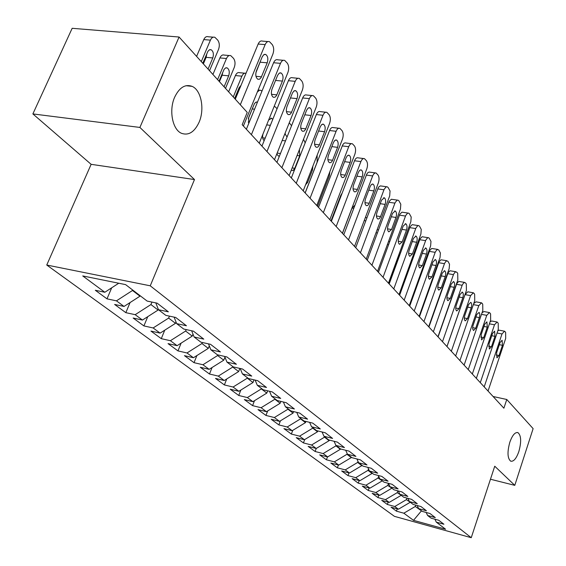 <?xml version="1.0" encoding="UTF-8"?>
<svg xmlns="http://www.w3.org/2000/svg" width="566" height="566" viewBox="0 0 566 566"><rect width="100%" height="100%" fill="white"/><g stroke="black" fill="none" stroke-linecap="round" stroke-linejoin="round"><path stroke-width="0.85" d="M509.825 442.216C512.386 435.148 515.102 431.957 517.989 432.657C521.208 435.523 521.498 441.813 518.859 451.519C516.326 458.609 513.595 461.821 510.673 461.163C507.44 458.326 507.157 452.015 509.825 442.216M174.668 97.182C179.365 87.497 185.174 83.888 192.086 86.35C201.248 90.114 204.857 109.323 199.062 122.298C194.471 132.062 188.641 135.741 181.573 133.335C172.517 129.763 168.682 110.342 174.668 97.182M46.752 265.03L394.431 516.348L471.245 537.7L150.245 285.809L46.752 265.03L91.133 164.324L194.485 179.549L139.894 127.435L32.878 113.922L91.133 164.324M32.878 113.922L72.165 28.3L179.075 37.023L139.894 127.435M421.465 510.801L413.505 520.338L445.583 529.238L436.301 522.142L443.907 524.236L438.77 520.281L431.108 518.173L427.599 515.492L435.289 517.6L429.997 513.518L422.25 511.402L418.635 508.636L426.417 510.758L420.963 506.549L413.13 504.426L409.402 501.575L417.269 503.705L411.645 499.368L403.721 497.238L399.879 494.295L407.838 496.432L402.037 491.96L394.021 489.823L390.052 486.788L398.11 488.932L392.118 484.312L384.01 482.168L379.92 479.041L388.064 481.185L381.88 476.423L373.68 474.273L369.449 471.039L377.692 473.19L371.31 468.273L363.004 466.108L358.639 462.769L366.98 464.934L360.379 459.847L351.981 457.682L347.467 454.229L355.901 456.394L349.073 451.13L340.576 448.965L335.907 445.392L344.446 447.565L337.386 442.117L328.782 439.945L323.95 436.252L332.589 438.424L325.28 432.785L316.571 430.606L311.562 426.778L320.314 428.957L312.736 423.113L303.921 420.941L298.735 416.972L307.593 419.151L299.739 413.095L290.811 410.916L285.434 406.805L294.405 408.985L286.255 402.702L277.22 400.523L271.638 396.257L280.715 398.429L272.26 391.913L263.105 389.741L257.318 385.305L266.508 387.477L257.721 380.699L248.453 378.534L242.432 373.935L251.75 376.1L242.609 369.053L233.227 366.895L226.966 362.106L236.397 364.263L226.888 356.934L217.386 354.783L210.87 349.802L220.422 351.946L210.524 344.319L200.902 342.182L194.117 336.989L203.788 339.126L193.473 331.174L183.731 329.051L176.656 323.639L186.455 325.761L175.693 317.462L165.817 315.361L158.445 309.715L168.364 311.816L157.129 303.157L147.132 301.07L125.61 284.62L82.735 275.932L104.823 292.261L95.314 290.273L107.002 298.848L116.447 300.843L124.032 306.447L114.629 304.444L125.836 312.665L135.175 314.682L142.448 320.059L133.159 318.035L143.913 325.924L153.138 327.955L160.128 333.119L150.945 331.082L161.282 338.659L170.394 340.711L177.108 345.67L168.038 343.612L177.972 350.906L186.985 352.965L193.438 357.733L184.466 355.667L194.032 362.679L202.932 364.752L209.144 369.343L200.286 367.27L209.491 374.02L218.292 376.1L224.27 380.515L215.512 378.435L224.384 384.944L233.086 387.024L238.852 391.29L230.192 389.203L238.746 395.478L247.342 397.565L252.903 401.669L244.342 399.582L252.592 405.638L261.096 407.725L266.459 411.687L257.997 409.6L265.963 415.444L274.369 417.531L279.547 421.359L271.185 419.272L278.882 424.917L287.188 427.005L292.197 430.705L283.927 428.618L291.363 434.072L299.577 436.16L304.416 439.732L296.244 437.652L303.433 442.923L311.555 445.01L316.238 448.47L308.152 446.383L315.113 451.491L323.144 453.571L327.672 456.918L319.684 454.845L326.419 459.783L334.365 461.863L338.751 465.103L330.841 463.03L337.371 467.82L345.225 469.886L349.477 473.027L341.659 470.962L347.984 475.603L355.752 477.669L359.87 480.711L352.144 478.652L358.278 483.152L365.954 485.211L369.952 488.161L362.304 486.102L368.254 490.467L375.852 492.519L379.729 495.384L372.166 493.34L377.947 497.578L385.46 499.615L389.224 502.396L381.739 500.358L387.349 504.469L394.785 506.506L398.436 509.209L391.035 507.171L396.483 511.169L397.268 508.891M413.505 520.338L403.841 513.199L396.483 511.169M179.075 37.023L247.229 112.408L242.177 124.711L503.889 408.199L506.775 399.483L493.092 396.504M410.074 502.092L406.367 499.679L406.919 498.094M398.436 509.209L409.961 502.424M394.785 506.506L406.367 499.679M436.301 522.142L434.907 519.22M401.018 495.172L397.205 492.675L397.841 490.842M389.224 502.396L400.905 495.498M385.46 499.615L397.205 492.675M427.599 515.492L426.17 512.471M391.686 488.034L387.76 485.458L388.481 483.385M379.729 495.384L391.573 488.373M375.852 492.519L387.76 485.458M418.635 508.636L417.17 505.523M382.071 480.69L378.024 478.029L378.647 476.261M369.952 488.161L381.951 481.029M365.954 485.211L378.024 478.029M409.402 501.575L407.895 498.356M372.166 473.112L372.039 473.459L367.992 470.36L368.494 468.938M359.87 480.711L372.039 473.459M355.752 477.669L367.992 470.36M399.879 494.295L398.33 490.97M361.943 465.294L361.815 465.648L357.634 462.45L358.016 461.389M349.477 473.027L361.815 465.648M345.225 469.886L357.634 462.45M390.052 486.788L388.467 483.35M351.394 457.236L351.267 457.59L346.951 454.293L347.191 453.621M338.751 465.103L351.267 457.59M334.365 461.863L346.951 454.293M379.92 479.041L378.286 475.475M340.506 448.909L340.371 449.27L335.921 445.867L336.048 445.499M327.672 456.918L340.371 449.27M323.144 453.571L335.921 445.867M369.449 471.039L367.773 467.353M329.341 440.086L329.122 440.673L324.516 437.157L324.651 436.789M316.238 448.47L329.122 440.673M311.555 445.01L324.516 437.157M358.639 462.769L356.913 458.948M317.816 430.917L317.498 431.794L312.736 428.158L312.871 427.783M304.416 439.732L317.498 431.794M299.577 436.16L312.736 428.158M347.467 454.229L345.692 450.267M305.909 421.429L305.47 422.611L300.546 418.847L300.688 418.465M292.197 430.705L305.47 422.611M287.188 427.005L300.546 418.847M335.907 445.392L334.082 441.282M293.598 411.595L293.032 413.109L287.938 409.211L288.08 408.829M279.547 421.359L293.032 413.109M274.369 417.531L287.938 409.211M323.95 436.252L322.068 431.985M280.863 401.4L280.156 403.268L274.878 399.235L275.026 398.846M266.459 411.687L280.156 403.268M261.096 407.725L274.878 399.235M311.562 426.778L309.63 422.349M267.676 390.823L266.812 393.08L261.343 388.899L261.492 388.502M252.903 401.669L266.812 393.08M247.342 397.565L261.343 388.899M298.735 416.972L296.747 412.366M254.021 379.836L252.988 382.517L247.314 378.18L247.469 377.777M238.852 391.29L252.988 382.517M233.086 387.024L247.314 378.18M285.434 406.805L283.382 402.009M239.864 368.424L238.64 371.558L232.753 367.065L232.916 366.655M224.27 380.515L238.64 371.558M218.292 376.1L232.753 367.065M271.638 396.257L269.522 391.262M224.95 357.153L223.754 360.188L217.641 355.519L217.889 354.896M209.144 369.343L223.754 360.188M202.932 364.752L217.641 355.519M257.318 385.305L255.139 380.097M209.293 345.868L208.295 348.38L201.942 343.527L202.352 342.501M193.438 357.733L208.295 348.38M186.985 352.965L201.942 343.527M242.432 373.935L240.196 368.494M192.999 334.166L192.221 336.105L185.613 331.053L186.207 329.589M177.108 345.67L192.221 336.105M170.394 340.711L185.613 331.053M226.966 362.106L224.652 356.431M176.033 322.033L175.502 323.335L168.626 318.078L169.425 316.125M160.128 333.119L175.502 323.335M153.138 327.955L168.626 318.078M210.87 349.802L208.493 343.866M158.339 309.453L158.098 310.041L150.931 304.565L151.964 302.081M142.448 320.059L158.098 310.041M135.175 314.682L150.931 304.565M194.117 336.989L191.662 330.777M140.149 295.735L139.965 296.188L132.494 290.478L132.685 290.025M124.032 306.447L139.965 296.188M116.447 300.843L132.494 290.478M176.656 323.639L174.123 317.13M104.823 292.261L118.754 283.233M158.445 309.715L155.827 302.888M490.46 479.225L514.784 485.352L533.122 428.625L506.775 399.483M194.485 179.549L150.245 285.809M514.784 485.352L494.741 466.214L471.245 537.7M415.734 505.134L415.274 506.478L422.179 511.346M403.841 513.199L415.274 506.478M107.002 298.848L111.686 287.811M125.836 312.665L130.074 302.555M143.913 325.924L147.747 316.663M161.282 338.659L164.748 330.176M177.972 350.906L181.113 343.13M194.032 362.679L196.876 355.568M209.491 374.02L212.066 367.511M224.384 384.944L226.711 378.994M238.746 395.478L240.847 390.045M252.592 405.638L254.495 400.686M265.963 415.444L267.683 410.937M278.882 424.917L280.425 420.828M291.363 434.072L292.749 430.365M303.433 442.923L304.678 439.577M315.113 451.491L316.224 448.47M326.419 459.783L327.481 456.868M337.371 467.82L338.39 465.011M347.984 475.603L348.96 472.893M358.278 483.152L359.205 480.534M368.254 490.467L369.152 487.942M377.947 497.578L378.803 495.137M387.349 504.469L388.17 502.113M240.309 104.752L265.143 44.615C266.317 42.061 267.768 41.085 269.487 41.686L272.196 44.53C273.916 47.176 274.149 50.36 272.897 54.081L243.38 126.013M267.944 41.566L262.511 41.127C260.785 40.526 259.327 41.495 258.153 44.042L235.286 99.199M262.221 56.833L263.813 54.676L265.737 54.456C267.881 56.14 268.376 58.928 267.223 62.833L261.089 77.627L259.582 79.19L257.891 79.261C255.747 77.599 255.252 74.811 256.419 70.906L262.221 56.833M260.792 60.293L255.882 72.837M201.291 61.588L210.425 40.136C211.606 37.646 213.092 36.705 214.875 37.299L217.698 40.087C219.502 42.676 219.778 45.789 218.533 49.419L209.526 70.7M196.593 56.395L203.774 39.592C204.956 37.108 206.441 36.167 208.238 36.762L213.283 37.172M203.364 63.887L206.151 57.343L206.781 53.848M208.055 69.073L212.774 57.937C213.92 54.131 213.382 51.4 211.146 49.751L209.441 49.801L207.927 51.294L202.784 63.243M251.396 134.701L280.481 63.357C281.627 60.824 283.035 59.847 284.705 60.421L287.28 63.13C288.929 65.677 289.141 68.783 287.924 72.441L259.249 143.205M283.283 60.3L277.821 59.819C276.144 59.239 274.736 60.215 273.59 62.734L246.366 129.246M277.63 75.335L279.18 73.191L281.04 72.957C283.092 74.571 283.552 77.28 282.427 81.094L276.463 95.654L274.998 97.211L273.364 97.295C271.319 95.704 270.859 92.994 271.991 89.18L277.63 75.335M275.706 80.061L271.85 89.548M266.947 151.547L295.211 81.348C296.336 78.844 297.702 77.86 299.322 78.419L301.77 81.002C303.355 83.457 303.553 86.485 302.364 90.079L274.489 159.711M297.999 78.292L292.53 77.768C290.903 77.217 289.53 78.186 288.412 80.69L261.952 146.134M292.424 93.1L293.931 90.977L295.742 90.723C297.695 92.272 298.126 94.911 297.037 98.633L291.235 112.967L289.813 114.523L288.228 114.615C286.269 113.087 285.844 110.455 286.941 106.726L292.424 93.1M217.592 79.629L226.471 58.51C227.631 56.041 229.074 55.093 230.801 55.666L233.489 58.326C235.223 60.824 235.484 63.859 234.26 67.432L225.509 88.381M212.922 74.464L219.905 57.923C221.058 55.461 222.509 54.52 224.242 55.093L229.329 55.539M219.438 81.667L222.141 75.214L222.756 72.349M224.094 86.817L228.678 75.851C229.803 72.13 229.294 69.477 227.157 67.892L225.501 67.962L224.03 69.448L219.028 81.214M233.27 96.963L241.901 76.177L235.414 75.547C236.546 73.106 237.953 72.158 239.637 72.71L244.745 73.198M228.629 91.826L235.414 75.547M234.89 98.753L238.074 90.235M241.017 85.381L239.149 87.645L234.649 98.491M246.026 73.297C244.378 72.816 243.005 73.778 241.901 76.177M281.882 167.72L309.376 98.647C310.472 96.156 311.802 95.18 313.366 95.711L315.701 98.18C317.222 100.55 317.406 103.507 316.245 107.045L289.134 175.573M312.142 95.583L306.666 95.024C305.088 94.494 303.758 95.47 302.654 97.946L276.93 162.35M306.645 110.172L308.116 108.064L309.871 107.795C311.739 109.288 312.142 111.856 311.074 115.499L305.435 129.607L304.048 131.156L302.513 131.262C300.638 129.791 300.242 127.237 301.31 123.586L306.645 110.172M296.244 183.278L322.988 115.28C324.063 112.818 325.358 111.842 326.872 112.351L329.108 114.714C330.572 116.999 330.735 119.886 329.603 123.36L303.213 190.827M325.74 112.224L320.264 111.622C318.736 111.12 317.441 112.089 316.366 114.544L291.327 177.95M320.321 126.6L321.757 124.506L323.455 124.223C325.252 125.659 325.627 128.157 324.587 131.722L319.09 145.618L317.738 147.153L316.252 147.28C314.463 145.865 314.088 143.368 315.128 139.802L320.321 126.6M248.29 118.782L252.712 107.681M257.452 102.163L255.804 102.213L254.403 103.691L248.686 117.509L248.679 123.593M261.938 91.19L260.841 90.319L259.539 90.199L257.339 92.003M272.755 119.398L271.616 118.28L268.631 120.063M262.971 134.022C262.228 137.085 262.624 139.293 264.166 140.658M277.085 108.693L275.019 106.677L274.114 106.514M310.055 198.242L336.098 131.291C337.152 128.857 338.411 127.881 339.876 128.362L342.013 130.626C343.421 132.84 343.569 135.656 342.472 139.073L316.769 205.508M338.829 128.241L333.353 127.612C331.874 127.124 330.615 128.093 329.561 130.527L305.18 192.956M333.487 142.406L334.888 140.326L336.537 140.035C338.256 141.415 338.602 143.849 337.591 147.344L332.242 161.027L330.919 162.562L329.476 162.697C327.764 161.331 327.417 158.905 328.429 155.409L333.487 142.406M287.054 136.993L284.896 133.725M276.809 153.924L278.295 155.983L279.463 156.011M291.568 125.709L289.261 122.808M323.356 212.646L348.727 146.714C349.76 144.302 350.984 143.325 352.406 143.792L354.45 145.957C355.802 148.101 355.943 150.853 354.868 154.221L329.822 219.643M351.429 143.672L345.968 143.007C344.531 142.54 343.3 143.516 342.267 145.922L318.517 207.404M346.166 157.631L347.531 155.572L349.137 155.268C350.786 156.598 351.111 158.968 350.128 162.392L344.906 175.877L343.619 177.399L342.218 177.547C340.576 176.231 340.251 173.861 341.241 170.444L346.166 157.631M291.214 170.324L293.131 170.493L294.787 168.286L299.704 155.841L299.428 149.558M305.166 142.901L303.517 139.222M336.169 226.52L360.896 161.586C361.907 159.195 363.103 158.218 364.483 158.664L366.435 160.744C367.744 162.817 367.872 165.505 366.818 168.824L342.402 233.27M363.577 158.551L358.122 157.857C356.736 157.412 355.533 158.381 354.521 160.765L331.372 221.32M358.391 172.312L359.721 170.267L361.285 169.949C362.863 171.236 363.167 173.55 362.205 176.896L357.118 190.19L355.865 191.704L354.5 191.86C352.929 190.593 352.625 188.28 353.587 184.926L358.391 172.312M317.151 155.204L317.101 162.272L305.138 192.907M305.576 184.799L307.614 182.422L312.411 170.154L312.899 166.079M348.522 239.899L372.824 175.467L373.992 173.656L375.343 172.892L376.135 173.012L378.003 175.007C379.262 177.017 379.376 179.648 378.35 182.91L354.528 246.408M375.286 172.899L369.06 172.057L367.702 172.814L366.74 174.194L343.76 234.749M370.178 186.469L371.48 184.438L373.001 184.113C374.515 185.351 374.805 187.615 373.864 190.898L368.898 203.993L367.674 205.5L366.351 205.67C364.837 204.439 364.554 202.189 365.495 198.899L370.178 186.469M329.893 171.576L329.249 176.175L317.568 206.378M360.436 252.804L384.151 189.313L386.076 186.922L387.13 186.78L388.071 187.424L390.052 190.99L389.684 195.928L366.237 259.087M386.585 186.759L380.409 185.896L379.078 186.653L378.138 188.025L355.717 247.696M381.555 200.138L384.307 197.789C385.764 198.984 386.033 201.192 385.113 204.411L380.267 217.323L379.071 218.816L377.791 218.992C376.333 217.811 376.065 215.604 376.991 212.384L381.555 200.138M371.933 265.263L395.089 202.692L396.971 200.307L397.997 200.159L398.896 200.774L400.806 204.234L400.438 209.08L377.536 271.333M397.502 200.138L391.368 199.26L389.153 201.383L367.263 260.197M392.549 213.332L395.231 210.991C396.632 212.151 396.879 214.302 395.988 217.464L391.559 229.485L388.835 231.862C387.434 230.723 387.186 228.565 388.085 225.41L392.549 213.332M331.011 220.938L340.817 195.305L342.154 193.112M383.048 277.298L405.666 215.611L407.506 213.24L408.496 213.092L409.36 213.672L411.199 217.033L410.831 221.794L388.46 283.163M408.044 213.071L401.959 212.172L399.794 214.288L378.413 272.281M403.169 226.089L405.787 223.754C407.131 224.872 407.364 226.98 406.494 230.079L402.164 241.93L399.511 244.3C398.16 243.196 397.926 241.088 398.811 237.989L403.169 226.089M342.465 233.341L352.038 208.062L354.96 205.154M393.78 288.929L415.883 228.105L417.687 225.756L418.656 225.593L419.477 226.152L421.253 229.414L420.885 234.083L399.016 294.596M418.232 225.572L412.197 224.667L410.088 226.775L389.189 283.955M413.435 238.42L415.989 236.093C417.291 237.175 417.51 239.234 416.654 242.276L412.423 253.964L409.826 256.327C408.532 255.259 408.319 253.2 409.176 250.158L413.435 238.42M365.36 217.535L366.945 217.733M404.166 300.178L425.773 240.196L427.535 237.854L428.476 237.692L429.261 238.222L430.981 241.399L430.613 245.984L409.232 305.661M428.094 237.67L422.109 236.751L420.05 238.852L399.617 295.247M423.368 250.349L425.865 248.028C427.118 249.082 427.323 251.099 426.481 254.084L422.342 265.61L419.816 267.966C418.564 266.926 418.366 264.909 419.208 261.924L423.368 250.349M414.213 311.059L435.346 251.898L437.072 249.571L438.742 249.91L440.405 252.995L440.03 257.502L419.116 316.366M437.638 249.38L431.702 248.453L429.686 250.54L409.699 306.171M432.983 261.895L435.424 259.589C436.627 260.601 436.818 262.582 435.997 265.511L431.95 276.88L429.481 279.229C428.278 278.217 428.087 276.25 428.915 273.314L432.983 261.895M423.941 321.594L444.621 263.232L446.305 260.919L447.925 261.23L449.531 264.23L449.156 268.659L428.688 326.738M446.878 260.728L440.999 259.787L439.025 261.867L419.47 316.748M442.301 273.074L444.678 270.781C445.838 271.765 446.022 273.703 445.216 276.583L441.254 287.804L438.841 290.139C437.681 289.155 437.504 287.224 438.31 284.344L442.301 273.074M388.962 283.707L399.037 256.08L398.379 255.966M400.042 254.198L399.037 256.08M433.358 331.796L453.599 274.213L455.248 271.921L456.819 272.196L457.696 273.279L457.83 280L437.957 336.777M455.828 271.722L449.998 270.774L448.074 272.84L428.929 326.999M451.321 283.913L453.649 281.627C454.767 282.583 454.937 284.479 454.151 287.309L450.274 298.381L447.918 300.702C446.793 299.754 446.631 297.865 447.416 295.028L451.321 283.913M406.912 275.048L402.185 288.136M410.859 264.138L409.798 264.789M442.485 341.687L462.309 284.861L463.929 282.583L465.443 282.837L466.292 283.884L466.412 290.478L446.949 346.519M464.502 282.377L458.729 281.422L456.847 283.481L438.098 336.926M460.073 294.419L462.344 292.141C463.427 293.068 463.582 294.928 462.811 297.709L459.012 308.64L456.712 310.953C455.63 310.026 455.474 308.173 456.246 305.392L460.073 294.419M417.567 284.217L416.746 284.698M411.376 299.683L411.482 301.204M420.906 274.906L420.333 274.694M451.335 351.274L470.601 295.601L473.36 292.792L473.813 293.153L474.633 294.171L474.733 300.645L455.665 355.957M472.921 292.714L467.799 291.808L465.033 294.61L446.984 346.562M468.556 304.607L470.778 302.336C471.825 303.242 471.973 305.067 471.216 307.805L467.495 318.587L465.238 320.887C464.198 319.995 464.049 318.177 464.806 315.439L468.556 304.607M420.743 311.788L421.047 312.305M430.443 285.865L430.103 285.469M459.925 360.57L478.801 305.619L481.503 302.824L481.928 303.164L482.727 304.154L482.812 310.515L464.12 365.12M476.784 314.491L479.154 312.354L479.834 314.222L479.635 316.642L475.723 328.245L473.516 330.53L472.695 328.973L472.851 326.143L476.784 314.491M473.721 303.581L476.006 301.834L481.086 302.746M436.492 305.541L436.336 305.046M468.259 369.598L486.76 315.34L489.406 312.559L489.809 312.885L490.588 313.847L490.658 320.094L472.327 374.013M484.779 324.092L486.909 321.842L487.284 327.098L483.711 337.619L481.553 339.897L481.178 334.648L484.779 324.092M482.055 312.736L483.972 311.562L489.01 312.489M444.94 317.37L445.01 316.635M439.959 331.06L440.298 330.629M476.346 378.357L494.493 324.785L497.082 322.019L497.472 322.33L498.222 323.257L498.271 329.405L480.301 382.644M492.54 333.409L494.627 331.174L494.974 336.338L491.472 346.717L489.357 348.989L489.01 343.838L492.54 333.409M490.064 321.835L491.705 321.007L496.707 321.948M484.199 386.868L502 333.961L504.539 331.202L504.907 331.506L505.643 332.412L505.679 338.447L488.048 391.035M500.082 342.465L502.12 340.244L502.452 345.31L499.007 355.568L496.941 357.818L496.615 352.767L500.082 342.465M497.811 330.777L499.219 330.19L504.186 331.138M258.153 44.042L265.143 44.615M267.223 62.833L260.268 62.21M261.471 76.834L255.966 76.304M210.425 40.136L203.774 39.592M206.151 57.343L212.774 57.937M273.59 62.734L280.481 63.357M282.427 81.094L275.564 80.429M276.838 94.869L271.51 94.317M288.412 80.69L295.211 81.348M297.037 98.633L290.471 97.946M291.603 112.195L286.438 111.622M226.471 58.51L219.905 57.923M222.141 75.214L228.678 75.851M237.522 92.407L238.081 92.463M302.654 97.946L309.376 98.647M311.074 115.499L304.805 114.799M305.789 128.843L300.794 128.256M316.366 114.544L322.988 115.28M324.587 131.722L318.587 131.015M319.443 144.861L314.597 144.259M252.323 108.948L254.566 109.203M248.205 122.072L249.252 122.192M266.671 124.895L270.364 125.327M262.674 137.821L265.185 138.132M329.561 130.527L336.098 131.291M337.591 147.344L331.846 146.629M332.582 160.277L327.891 159.669M282.193 140.467L285.505 140.877M277.149 153.075L280.46 153.506M342.267 145.922L348.727 146.714M350.128 162.392L344.609 161.671M345.239 175.135L340.697 174.519M297.079 155.501L299.704 155.841M292.162 167.932L294.787 168.286M354.521 160.765L360.896 161.586M362.205 176.896L356.92 176.182M357.443 189.454L353.043 188.832M311.357 170.012L312.411 170.154M306.567 182.273L307.614 182.422M366.343 175.078L372.64 175.927M373.864 190.898L368.784 190.183M369.216 203.265L364.95 202.642M377.755 188.903L383.967 189.773M385.113 204.411L380.232 203.696M380.578 216.601L376.44 215.979M388.778 202.253L394.912 203.137M395.988 217.464L391.283 216.75M391.559 229.485L387.54 228.855M341.291 195.376L340.817 195.305M399.426 215.151L405.489 216.056M406.494 230.079L401.966 229.371M402.164 241.93L398.273 241.3M353.764 208.323L352.038 208.062M409.727 227.624L415.713 228.551M416.654 242.276L412.289 241.583M412.423 253.964L408.645 253.342M365.778 220.846L364.207 220.606M419.689 239.694L425.604 240.635M426.481 254.084L422.271 253.391M422.342 265.61L418.677 264.987M377.366 232.98L376.015 232.768M429.339 251.382L435.183 252.33M435.997 265.511L431.936 264.831M431.95 276.88L428.391 276.265M388.545 244.738L387.399 244.547M438.685 262.695L444.459 263.664M445.216 276.583L441.296 275.904M441.254 287.804L437.801 287.188M447.734 273.661L453.444 274.637M454.151 287.309L450.366 286.644M450.274 298.381L446.914 297.773M456.514 284.295L462.153 285.278M462.811 297.709L459.153 297.051M459.012 308.64L455.75 308.038M415.154 289.141L415.762 289.254M411.369 299.846L411.935 299.945M465.033 294.61L470.601 295.601M471.216 307.805L467.672 307.154M467.495 318.587L464.325 317.993M425.165 299.357L425.618 299.442M421.408 309.92L421.861 310.005M473.36 304.628L478.801 305.619M479.367 317.597L475.942 316.953M475.723 328.245L472.638 327.65M481.496 314.363L486.76 315.34M487.284 327.098L483.965 326.469M483.711 337.619L480.711 337.032M489.392 323.823L494.493 324.785M494.974 336.338L491.762 335.716M491.472 346.717L488.557 346.144M497.054 333.013L502 333.961M502.452 345.31L499.332 344.701M499.007 355.568L496.17 354.995M517.989 432.657L517.154 432.459M192.086 86.35L185.995 85.714M265.737 54.456L264.513 54.35M209.88 49.638L211.146 49.751M281.04 72.957L279.915 72.851M295.742 90.723L294.695 90.617M225.99 67.786L227.157 67.892M309.871 107.795L308.902 107.696M323.455 124.223L322.563 124.124M259.575 90.192L258.138 90.044M256.363 102.014L257.36 102.121M270.69 118.174L271.616 118.28M336.537 140.035L335.709 139.936M284.868 133.788L285.356 133.845M349.137 155.268L348.366 155.169M361.285 169.949L360.57 169.857M373.001 184.113L372.336 184.021M384.307 197.789L383.684 197.697M395.231 210.991L394.651 210.906M405.787 223.754L405.242 223.669M415.989 236.093L415.479 236.008M425.865 248.028L425.391 247.95M378.52 229.874L377.168 229.662M435.424 259.589L434.978 259.511M389.684 241.64L388.538 241.456M444.678 270.781L444.26 270.704M400.459 253.044L399.504 252.882M453.649 281.627L453.253 281.557M410.874 264.096L410.095 263.968M462.344 292.141L461.976 292.07"/></g></svg>
